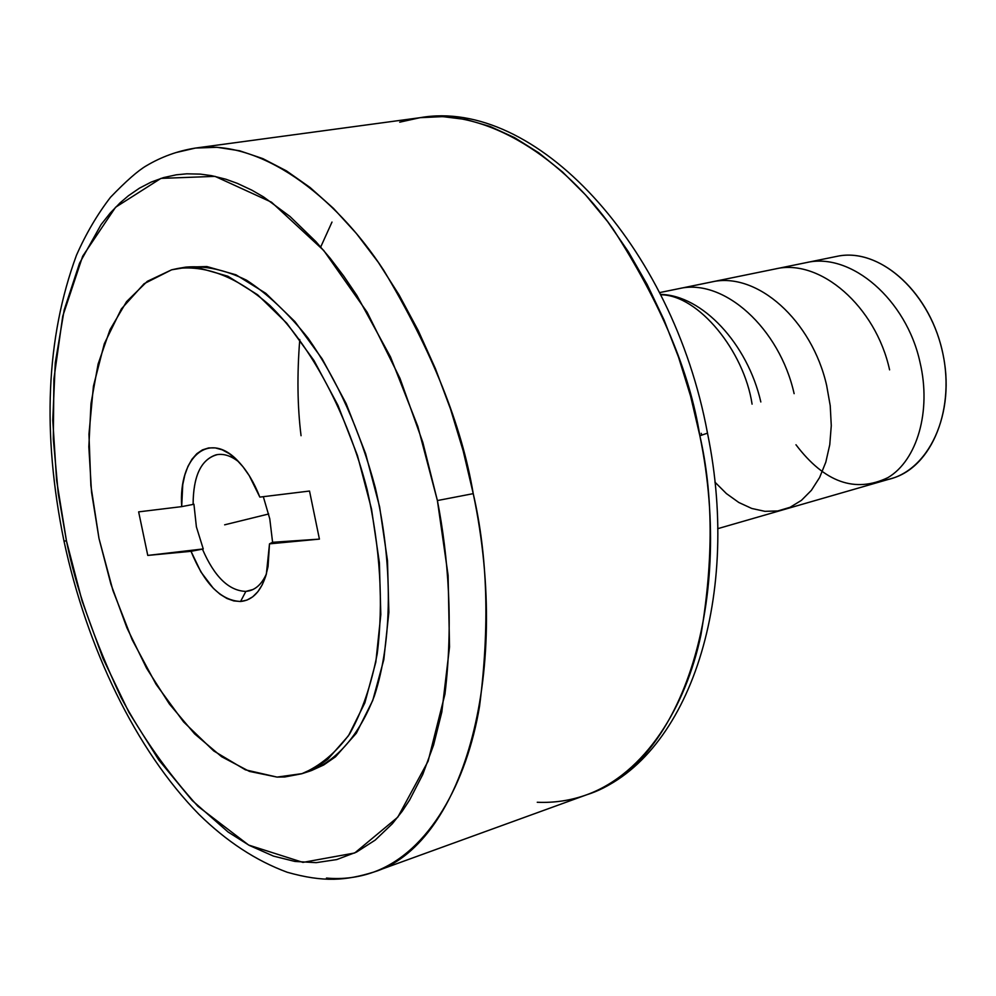 <?xml version="1.0" encoding="UTF-8"?>
<svg xmlns="http://www.w3.org/2000/svg" width="996" height="996" viewBox="0 0 996 996"><rect width="100%" height="100%" fill="white"/><g stroke="black" fill="none" stroke-linecap="round" stroke-linejoin="round"><path stroke-width="1.49" d="M537.255 802.266C554.324 803 570.795 800.498 586.681 794.783C645.346 773.444 685.883 706.637 700.96 634.801C713.547 559.976 713.173 493.63 699.852 435.75L707.496 433.16L699.852 435.75L690.564 396.047L678.55 357.228L664.008 319.865L647.163 284.495L628.289 251.627L607.672 221.672L585.66 195.029L562.566 171.997L538.749 152.811L514.546 137.622L490.269 126.529L466.24 119.545L442.747 116.619L420.051 117.69L399.707 122.172M701.259 433.322L701.645 435.277M176.168 152.525L195.44 148.068L217.066 147.296L239.613 150.769L262.82 158.613L286.412 170.851L310.08 187.497L333.523 208.425L356.394 233.475L378.356 262.409L399.06 294.878L418.195 330.485L435.451 368.732L450.528 409.07L463.19 450.927L473.237 493.643L437.393 500.552L422.827 442.386L399.981 378.368L367.126 312.209L323.725 250.482L271.497 202.188L215.036 176.367L160.954 178.384L115.573 207.255L82.668 256.233L62.736 316.205L53.896 378.99L53.311 439.037L58.229 493.394L66.483 541.002L63.968 540.94L66.483 541.002C75.584 586.694 93.761 638.797 120.989 697.325C141.88 736.393 167.54 772.734 197.967 806.337L248.664 845.069L302.933 862.387L354.7 852.987L397.778 817.181L428.118 761.181L444.951 694.137C453.441 623.708 448.3 556.378 437.393 500.552L473.237 493.643C487.679 555.992 489.771 626.87 479.537 706.301C466.825 782.395 429.363 851.866 373.612 872.11C358.411 877.551 342.686 879.53 326.451 878.061M717.705 528.689L891.445 478.528C932.069 467.535 956.421 407.862 941.768 348.774C927.637 289.562 878.522 247.556 837.337 256.271L659.601 292.6L837.337 256.271C880.452 247.008 931.795 293.82 943.436 356.444C955.737 418.967 924.724 477.159 880.738 480.582M193.112 504.424C193.199 476.424 200.856 459.903 216.07 454.836L217.464 454.587C201.391 458.795 193.274 475.403 193.112 504.424L181.695 506.628L182.754 484.616L184.858 474.893L187.958 466.365L191.979 459.231L196.847 453.678L202.449 449.881L208.65 447.926L215.298 447.901L222.233 449.831L229.279 453.666L236.251 459.355L242.962 466.738L249.249 475.652L259.832 497.104L309.519 491.04L319.417 539.11L272.593 542.297L269.505 543.853L266.368 574.032C261.189 591.201 252.586 600.351 240.559 601.484L245.863 591.4C228.856 590.827 214.377 576.746 202.437 549.132L203.246 548.933L196.386 526.859L193.934 504.225L196.386 526.859L203.246 548.933L147.769 555.419L138.643 511.869L181.695 506.628L193.112 504.424M253.021 589.495L245.863 591.4C254.627 590.64 261.45 584.851 266.355 574.032C262.247 583.22 256.632 588.81 249.535 590.79L245.863 591.4L240.559 601.484L233.861 600.937L226.976 598.509L220.091 594.263L213.356 588.337L200.98 572.065L191.02 551.311L147.769 555.419L191.02 551.311L203.246 548.933L147.769 555.419L138.643 511.869L181.695 506.628C178.284 456.442 209.695 429.587 238.766 461.883C247.17 470.896 254.192 482.637 259.832 497.104L309.519 491.04L319.417 539.11L269.505 543.853L319.417 539.11L272.593 542.297L269.779 518.854L263.317 496.668L269.779 518.854L272.593 542.297L269.505 543.853L268.061 566.537L265.671 576.348L262.247 584.789L257.889 591.674L252.735 596.803L246.896 600.102L240.559 601.484C220.838 600.538 204.329 583.818 191.02 551.311L202.437 549.132C214.377 576.746 228.856 590.827 245.863 591.4L253.021 589.495M171.648 269.804L177.898 268.459C207.18 265.235 237.807 277.523 269.804 305.361C311.262 345.861 347.554 413.714 367.175 489.746C380.298 548.36 383.634 603.053 377.21 653.824C371.209 685.111 362.034 711.791 349.696 733.853C335.851 752.802 320.027 766.061 302.211 773.606L277.037 777.092L245.402 769.821L213.767 750.972L183.563 721.876L156.011 684.202L132.182 639.768L112.934 590.516L98.99 538.45L90.873 485.637L88.955 434.156L93.437 386.149L104.319 343.707L121.375 308.922L144.084 283.723L171.648 269.804L147.296 281.333L126.554 301.651L110.021 329.664L98.094 364.1L90.997 403.604L88.831 446.781L91.545 492.211L98.99 538.45L110.892 584.117L126.915 627.829L146.586 668.229L169.382 703.998L194.643 733.89L221.598 756.699L249.386 771.39L277.037 777.092L284.781 776.967L301.676 773.78L317.674 766.497L327.696 759.35L348.476 735.733L364.835 702.915L375.841 662.004L380.821 614.594L379.389 562.765L371.496 508.906L357.464 455.583L337.968 405.36L314.014 360.577L286.798 323.227L257.628 294.791L227.885 276.228L198.839 267.924L184.945 267.613L171.648 269.804M302.323 773.568L309.943 771.091C336.909 760.658 359.469 734.948 374.421 695.818C392.436 640.789 393.171 564.022 375.318 487.741C359.78 429.886 337.37 380.024 308.1 338.154C288.255 313.292 267.725 293.982 246.535 280.2C225.445 269.879 205.238 265.521 185.916 267.102L177.898 268.459M63.968 540.965C41.919 433.086 46.09 337.843 76.468 255.25C85.967 233.736 97.309 214.414 110.519 197.258C126.168 181.023 138.108 170.54 146.35 165.784C161.501 156.77 177.873 150.857 195.44 148.068C259.794 138.942 334.283 194.569 383.709 270.277C431.915 350.741 461.771 425.192 473.237 493.643C512.479 679.932 460.102 846.065 373.612 872.11L586.681 794.783C677.579 766.596 735.596 608.755 699.852 435.75C689.78 372.081 660.834 303.145 613.013 228.931C563.811 159.136 487.816 108.166 420.051 117.69C534.292 97.396 672.412 244.082 707.496 433.16L707.484 433.061M66.483 541.002L82.12 601.074L103.086 658.692L128.87 712.227L158.825 760.023L192.191 800.473L228.072 831.996L249.286 845.405L273.477 856.112L294.928 861.44L316.143 862.661L336.76 859.573L356.543 852.078L375.193 840.101L392.374 823.704L402.26 811.192L409.63 799.987L422.752 774.49L433.584 745.02L441.826 712.003L449.532 646.977L448.1 575.327L437.393 500.552L417.859 426.5L390.532 356.991L356.904 295.501L343.707 276.029L330.05 258.101L315.981 241.704L290.023 216.493L263.604 196.959L251.888 190.186L237.297 183.351L225.756 179.193L211.563 175.657L200.42 174.126L186.8 173.814L176.242 174.823L163.456 177.624L151.18 182.081L139.515 188.132L128.434 195.739L120.055 202.873L110.22 213.044L101.082 224.573L79.531 263.23L64.192 309.93L55.266 362.855L52.776 420.188L56.585 480.147L66.483 541.002M185.468 267.177L206.894 266.555L235.99 274.809L265.783 293.31L294.965 321.658L322.194 358.909L346.147 403.567L365.619 453.666L379.625 506.852L387.481 560.586L388.863 612.303L383.821 659.613L372.753 700.449L356.331 733.23L335.478 756.823L323.712 764.978L311.238 770.655M301.053 435.713C297.418 406.629 296.995 374.571 299.771 339.549M331.992 222.071L320.712 246.996M238.754 461.87C231.396 456.056 224.299 453.628 217.464 454.587C224.299 453.628 231.396 456.056 238.754 461.87M837.337 256.271L659.601 292.587M268.683 513.986L224.635 524.83M660.51 294.405C702.093 295.127 747.523 343.645 760.832 401.961M679.135 288.603C723.793 277.909 779.582 328.194 794.123 393.657M711.405 282.005C757.085 271.111 812.076 320.625 826.668 385.552L830.228 405.696L831.274 425.653L829.768 444.702L825.808 462.169L819.596 477.52L811.379 490.343L801.419 500.365L790.077 507.3L777.789 510.948L764.928 511.334L751.781 508.47L738.808 502.482L726.408 493.593L714.891 482.089M774.988 269.02C819.994 257.852 875.795 306.457 889.59 369.865M806.113 262.658C851.182 251.751 906.559 299.958 920.005 362.283C931.671 411.398 916.905 460.451 888.009 477.57C855.215 493.381 824.539 482.45 795.978 444.764M660.697 294.766C698.582 294.891 744.161 351.302 752.08 404.139M586.681 794.783C686.02 762.065 742.331 602.543 707.496 433.16M63.981 541.04C86.901 647.886 135.668 749.876 199.026 814.417C226.602 841.446 256.009 860.718 287.234 872.259C323.937 882.605 345.961 880.613 373.612 872.11M195.44 148.068L420.051 117.69"/></g></svg>
